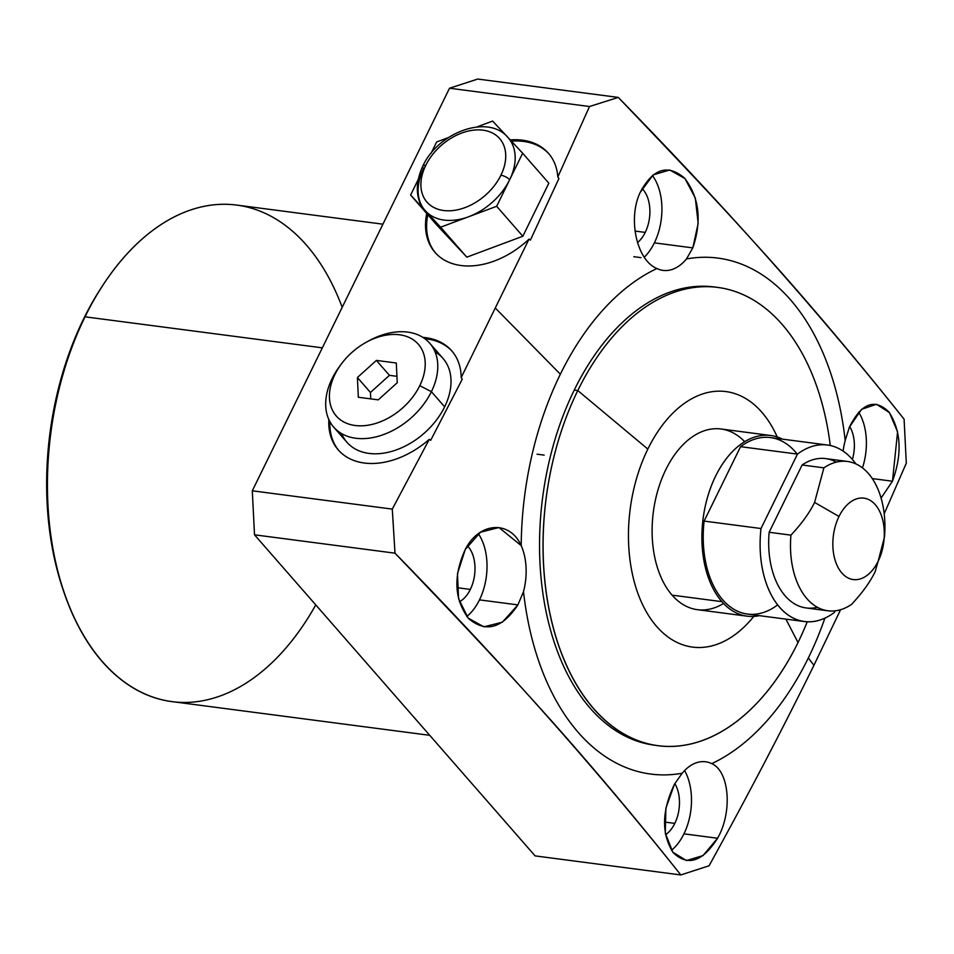 <?xml version="1.0" encoding="UTF-8"?>
<svg xmlns="http://www.w3.org/2000/svg" width="954" height="954" viewBox="0 0 954 954"><rect width="100%" height="100%" fill="white"/><g stroke="black" fill="none" stroke-linecap="round" stroke-linejoin="round"><path stroke-width="1.43" d="M827.941 610.81L806.142 607.96A75.318 46.603 -82.6 0 1 769.139 532.284L790.938 535.134A75.318 46.603 97.4 0 0 827.941 610.81A75.318 46.603 97.4 0 0 851.493 604.419A75.318 46.603 -82.6 0 1 790.938 535.134C801.527 523.865 809.421 512.966 814.597 502.424L839.007 516.472A41.046 25.4 97.4 0 0 841.845 573.008A41.046 25.4 97.4 0 0 878.133 561.238L875.152 571.72C870.06 582.143 862.177 593.054 851.493 604.419C862.177 593.054 870.06 582.143 875.152 571.72L878.133 561.238A41.046 25.4 97.4 0 0 875.307 504.702A41.046 25.4 97.4 0 0 839.007 516.472A41.046 25.4 97.4 0 0 841.845 573.008A41.046 25.4 97.4 0 0 878.133 561.238A41.046 25.4 97.4 0 0 875.307 504.702A41.046 25.4 97.4 0 0 839.007 516.472L814.597 502.424L823.898 467.842L802.111 464.992A75.318 46.603 -82.6 0 1 825.663 458.6L847.462 461.45A75.318 46.603 97.4 0 0 823.898 467.842A75.318 46.603 -82.6 0 1 884.465 537.126A75.318 46.603 97.4 0 0 847.462 461.45M823.898 467.842L814.597 502.424C809.421 512.966 801.527 523.865 790.938 535.134L769.139 532.284A75.318 46.603 97.4 0 0 817.316 607.281A75.318 46.603 -82.6 0 1 769.139 532.284L802.111 464.992L823.898 467.842L814.597 502.424C809.421 512.966 801.527 523.865 790.938 535.134L769.139 532.284L802.111 464.992L823.898 467.842A75.318 46.603 -82.6 0 1 884.465 537.126L878.133 561.238M429.705 735.307L171.887 701.595A250.377 154.918 -82.6 0 1 85.025 316.823A250.377 154.918 97.4 0 0 63.346 590.478L62.356 587.521A245.81 152.091 -82.6 0 1 83.642 318.839A245.81 152.091 97.4 0 0 62.857 588.988A245.81 152.091 -82.6 0 1 102.472 285.89A245.81 152.091 97.4 0 0 83.642 318.839L85.025 316.823L322.333 347.84L85.025 316.823A250.377 154.918 -82.6 0 1 236.783 205.086L382.912 224.178M881.091 498.048L892.467 481.221L872.314 478.586L892.467 481.221L881.091 498.048L892.467 481.221C902.305 454.104 901.172 431.065 889.045 412.116C874.735 398.08 861.522 403.077 849.418 427.094L845.184 440.509A50.216 31.065 97.4 0 0 843.145 451.135A50.216 31.065 -82.6 0 1 845.184 440.509A260.18 160.999 97.4 0 0 686.498 258.939A50.216 31.065 -82.6 0 1 656.936 268.527A260.18 160.999 97.4 0 0 560.356 374.207A260.18 160.999 97.4 0 0 521.206 545.593A50.216 31.065 -82.6 0 1 523.507 591.659A260.18 160.999 97.4 0 0 682.193 773.229A50.216 31.065 -82.6 0 1 711.756 763.641A260.18 160.999 97.4 0 0 808.336 657.962A260.18 160.999 97.4 0 0 824.888 618.156A260.18 160.999 -82.6 0 1 808.336 657.962A260.18 160.999 97.4 0 0 824.888 618.156M657.95 745.658A231.059 142.969 97.4 0 0 798.009 642.543A231.059 142.969 97.4 0 0 807.239 621.793A231.059 142.969 -82.6 0 1 798.009 642.543A231.059 142.969 -82.6 0 1 593.71 708.81A231.059 142.969 -82.6 0 1 577.79 390.556L647.838 449.084A128.85 79.731 97.4 0 0 648.684 615.724A128.85 79.731 97.4 0 0 753.779 616.427A128.85 79.731 -82.6 0 1 648.684 615.724A128.85 79.731 -82.6 0 1 647.838 449.084A128.85 79.731 -82.6 0 1 777.236 436.968A128.85 79.731 97.4 0 0 647.838 449.084L577.79 390.556A231.059 142.969 97.4 0 0 657.95 745.658L654.396 745.193A231.059 142.969 -82.6 0 1 574.236 390.091A231.059 142.969 -82.6 0 0 656.173 745.408A231.059 142.969 -82.6 0 1 574.236 390.091A231.059 142.969 -82.6 0 1 716.072 287.226A231.059 142.969 -82.6 0 0 574.236 390.091A231.059 142.969 -82.6 0 1 714.296 286.975L717.849 287.44A231.059 142.969 97.4 0 0 577.79 390.556L574.236 390.091L577.79 390.556A231.059 142.969 -82.6 0 1 725.219 288.716A231.059 142.969 -82.6 0 1 830.278 445.518A231.059 142.969 97.4 0 0 717.849 287.44M840.569 609.725L813.929 665.308L808.336 657.962L813.929 665.308C782.173 729.798 747.232 796.626 709.072 865.779C747.232 796.626 782.173 729.798 813.929 665.308C782.173 729.798 747.232 796.626 709.072 865.779L680.822 874.949C596.536 769.067 501.267 661.814 395.004 553.177L392.285 509.102L429.312 439.317A75.318 51.945 138.8 0 1 361.029 462.487A75.318 51.945 138.8 0 1 328.844 419.569A75.318 51.945 -41.2 0 0 361.029 462.487A75.318 51.945 -41.2 0 0 429.312 439.317L392.285 509.102L252.297 490.809L449.525 88.221L477.775 79.051L449.525 88.221L252.297 490.809L254.503 534.812L535.099 855.893L254.503 534.812L395.004 553.177C501.267 661.814 596.536 769.067 680.822 874.949L535.099 855.893L254.503 534.812L395.004 553.177L392.285 509.102L252.297 490.809L449.525 88.221L589.512 106.514L557.828 177.003A75.318 51.945 -41.2 0 0 510.211 139.904A75.318 51.945 138.8 0 1 557.828 177.003L589.512 106.514L618.275 97.415L477.775 79.051L449.525 88.221L589.512 106.514L618.275 97.415C724.539 206.052 819.82 313.306 904.094 419.188C819.82 313.306 724.539 206.052 618.275 97.415L477.775 79.051L618.275 97.415C696.814 179.412 731.158 216.319 777.45 268.11C819.331 315.309 861.557 365.668 904.094 419.188L906.3 463.191L884.203 513.753M426.724 213.469A75.318 51.945 -41.2 0 0 435.024 252.405A75.318 51.945 -41.2 0 0 529.005 239.144A75.318 51.945 138.8 0 1 455.32 264.437A75.318 51.945 138.8 0 1 426.724 213.469A75.318 51.945 -41.2 0 0 455.32 264.437A75.318 51.945 -41.2 0 0 529.005 239.144L461.187 377.569A75.318 51.945 -41.2 0 0 422.896 337.382A75.318 51.945 138.8 0 1 461.187 377.569L529.005 239.144L530.388 240.122L558.925 178.529L557.828 177.003A75.318 51.945 -41.2 0 0 548.443 153.284A75.318 51.945 -41.2 0 0 510.211 139.904M686.498 258.939L692.807 247.885L654.372 242.865A50.216 31.065 -82.6 0 1 644.296 257.186A50.216 31.065 97.4 0 0 654.372 242.865L692.807 247.885C702.037 220.601 699.27 197.323 684.483 178.04C667.573 163.802 652.798 168.619 640.146 192.493C627.601 218.943 636.807 260.502 656.936 268.527A50.216 31.065 97.4 0 0 686.498 258.939L692.807 247.885L698.173 223.367L695.299 198.015L684.924 178.517L669.72 169.979L653.108 174.94L640.146 192.493C627.601 218.943 636.807 260.502 656.936 268.527A50.216 31.065 97.4 0 0 663.054 270.387A50.216 31.065 97.4 0 0 686.498 258.939A260.18 160.999 -82.6 0 1 845.184 440.509L849.418 427.094C861.522 403.077 874.735 398.08 889.045 412.116C901.172 431.065 902.305 454.104 892.467 481.221L897.583 431.876L889.462 412.653L876.476 404.246L861.569 409.338L849.418 427.094L845.184 440.509A260.18 160.999 97.4 0 0 686.498 258.939L692.807 247.885C702.037 220.601 699.27 197.323 684.483 178.04C667.573 163.802 652.798 168.619 640.146 192.493C627.601 218.943 636.807 260.502 656.936 268.527A260.18 160.999 97.4 0 0 560.356 374.207L495.71 308.44L560.356 374.207A260.18 160.999 97.4 0 0 521.206 545.593C509.746 519.918 479.146 522.005 465.242 549.516C453.078 576.323 454.211 599.362 468.652 618.621C485.813 633.027 502.221 628.447 517.903 604.896L523.507 591.659A260.18 160.999 97.4 0 0 682.193 773.229L674.514 784.105C661.706 810.924 661.277 833.784 673.214 852.685C687.81 866.626 702.597 861.808 717.563 838.232C732.66 812.116 729.488 771.357 711.756 763.641A260.18 160.999 97.4 0 0 808.336 657.962L813.929 665.308M328.844 419.569A75.318 51.945 -41.2 0 0 338.265 449.906A75.318 51.945 -41.2 0 0 429.312 439.317L430.683 440.319L462.285 379.132L461.187 377.569A75.318 51.945 -41.2 0 0 451.695 350.786A75.318 51.945 -41.2 0 0 422.896 337.382M63.346 590.478A250.377 154.918 97.4 0 0 315.762 604.919A250.377 154.918 -82.6 0 1 83.487 635.424A250.377 154.918 -82.6 0 1 116.245 266.619A250.377 154.918 -82.6 0 1 342.188 307.307M103.33 284.566A250.377 154.918 97.4 0 0 85.025 316.823L83.642 318.839A245.81 152.091 -82.6 0 1 101.613 287.178L103.33 284.566M654.372 242.865A50.216 31.065 97.4 0 0 652.381 175.512A50.216 31.065 -82.6 0 1 654.372 242.865L692.807 247.885M645.238 232.406A31.041 19.211 -82.6 0 1 637.487 242.614A31.041 19.211 97.4 0 0 645.238 232.406L635.03 231.071L645.238 232.406A31.041 19.211 97.4 0 0 642.042 188.546A31.041 19.211 -82.6 0 1 645.238 232.406L635.03 231.071M466.816 616.487A50.216 31.065 97.4 0 0 479.48 599.875A50.216 31.065 97.4 0 0 478.348 533.727A50.216 31.065 -82.6 0 1 479.48 599.875A50.216 31.065 -82.6 0 1 466.816 616.487A50.216 31.065 97.4 0 0 478.348 533.727M470.334 589.417A31.041 19.211 -82.6 0 1 459.387 601.747A31.041 19.211 97.4 0 0 470.334 589.417L456.942 587.664L470.334 589.417A31.041 19.211 97.4 0 0 467.424 545.831A31.041 19.211 -82.6 0 1 470.334 589.417L456.942 587.664M862.476 467.865A50.216 31.065 97.4 0 0 858.672 412.128A50.216 31.065 -82.6 0 1 862.476 467.865A50.216 31.065 97.4 0 0 858.672 412.128M849.668 426.498A31.041 19.211 -82.6 0 1 852.387 459.446A31.041 19.211 97.4 0 0 849.668 426.498A31.041 19.211 97.4 0 1 852.387 459.446M671.485 850.3A50.216 31.065 97.4 0 0 683.946 833.844A50.216 31.065 97.4 0 0 684.602 770.546A50.216 31.065 -82.6 0 1 683.946 833.844A50.216 31.065 -82.6 0 1 671.485 850.3A50.216 31.065 97.4 0 0 684.602 770.546M674.812 823.385A31.041 19.211 -82.6 0 1 665.57 834.702A31.041 19.211 97.4 0 0 674.812 823.385L664.509 822.038L674.812 823.385A31.041 19.211 97.4 0 0 674.812 783.58A31.041 19.211 -82.6 0 1 674.812 823.385L664.509 822.038M465.242 549.516L457.479 573.628L458.552 598.647L468.152 618.073L483.869 626.838L502.353 622.199L517.903 604.896L479.48 599.875L517.903 604.896L523.507 591.659A50.216 31.065 97.4 0 0 521.206 545.593L498.942 527.526L480.494 532.213L465.242 549.516C453.078 576.323 454.211 599.362 468.652 618.621C485.813 633.027 502.221 628.447 517.903 604.896L523.507 591.659A50.216 31.065 97.4 0 0 521.206 545.593C509.746 519.918 479.146 522.005 465.242 549.516M674.514 784.105L665.892 808.193L665.284 833.092L672.844 852.22L686.475 860.556L703.026 855.595L717.563 838.232L683.946 833.844L717.563 838.232C732.66 812.116 729.488 771.357 711.756 763.641A50.216 31.065 97.4 0 0 705.638 761.793A50.216 31.065 97.4 0 0 682.193 773.229L674.514 784.105C661.706 810.924 661.277 833.784 673.214 852.685C687.81 866.626 702.597 861.808 717.563 838.232C732.66 812.116 729.488 771.357 711.756 763.641A50.216 31.065 97.4 0 0 682.193 773.229L674.514 784.105M252.297 490.809L254.503 534.812L252.297 490.809L392.285 509.102L429.312 439.317L430.683 440.319L462.285 379.132L461.187 377.569L529.005 239.144L530.388 240.122L558.925 178.529L557.828 177.003L589.512 106.514L449.525 88.221M904.094 419.188L906.3 463.191L904.094 419.188M680.822 874.949L709.072 865.779L680.822 874.949L535.099 855.893L680.822 874.949C638.751 821.978 596.298 771.357 553.463 723.072C506.646 670.71 471.586 633.134 395.004 553.177L254.503 534.812M452.232 351.406A75.318 51.945 -41.2 0 0 424.828 338.706A75.318 51.945 138.8 0 1 452.232 351.406A75.318 51.945 -41.2 0 0 424.828 338.706M329.893 421.668A75.318 51.945 -41.2 0 0 338.813 450.526A75.318 51.945 138.8 0 1 329.893 421.668A75.318 51.945 -41.2 0 0 338.813 450.526M548.979 153.916A75.318 51.945 -41.2 0 0 511.368 141.144A75.318 51.945 138.8 0 1 548.979 153.916A75.318 51.945 -41.2 0 0 511.368 141.144M427.809 214.71A75.318 51.945 -41.2 0 0 435.573 253.025A75.318 51.945 138.8 0 1 427.809 214.71A75.318 51.945 -41.2 0 0 435.573 253.025M418.126 179.734L410.625 195.045L436.801 225.001L466.828 257.151L522.84 236.246L548.836 183.18L522.84 236.246L466.828 257.151L436.801 225.001L410.625 195.045L418.126 179.734L410.625 195.045L436.801 225.001L466.828 257.151L425.639 211.12A55.225 38.088 138.8 0 1 425.055 210.476C418.305 203.81 412.832 187.7 422.789 166.163A6.952 2.612 26.1 0 1 425.722 165.424A48.272 33.283 -41.2 0 0 443.646 210.5A48.272 33.283 -41.2 0 0 500.922 175.25A48.272 33.283 -41.2 0 0 482.998 130.185A48.272 33.283 -41.2 0 0 425.722 165.424A48.272 33.283 -41.2 0 0 443.646 210.5A48.272 33.283 -41.2 0 0 500.922 175.25A6.952 2.612 26.1 0 1 509.651 179.757L496.664 206.291L440.641 227.195L466.828 257.151L522.84 236.246L496.664 206.291L522.84 236.246L548.836 183.18L522.649 153.224L548.836 183.18L522.649 153.224L509.651 179.757A55.225 38.088 138.8 0 1 468.652 216.737A55.225 38.088 138.8 0 1 425.639 211.12A55.225 38.088 138.8 0 1 423.624 168.512A55.225 38.088 -41.2 0 0 425.639 211.12L440.641 227.195L468.652 216.737A55.225 38.088 138.8 0 1 425.639 211.12L440.641 227.195L496.664 206.291L522.649 153.224L507.802 137.316M827.44 445.017A89.008 55.082 97.4 0 0 797.461 454.104L761.006 528.528L704.112 521.087A89.008 55.082 97.4 0 0 777.462 605.015A89.008 55.082 -82.6 0 1 704.112 521.087L761.006 528.528A89.008 55.082 97.4 0 0 804.365 621.543L747.483 614.102A89.008 55.082 -82.6 0 1 704.112 521.087L740.566 446.675A89.008 55.082 -82.6 0 1 770.546 437.588L827.44 445.017A89.008 55.082 97.4 0 1 855.833 463.847A89.008 55.082 97.4 0 0 797.461 454.104L761.006 528.528A89.008 55.082 97.4 0 0 834.345 612.456L835.132 610.858M802.111 464.992A75.318 46.603 -82.6 0 1 836.288 462.13A75.318 46.603 97.4 0 0 802.111 464.992L769.139 532.284M747.209 616.189L697.422 609.678A91.107 56.381 -82.6 0 1 672.093 595.141L721.88 601.652A91.107 56.381 97.4 0 0 747.209 616.189A91.107 56.381 97.4 0 0 759.408 615.664A91.107 56.381 97.4 0 1 721.88 601.652L672.093 595.141A91.107 56.381 -82.6 0 1 657.986 489.927A91.107 56.381 -82.6 0 1 721.045 429.002L770.82 435.501A91.107 56.381 97.4 0 0 707.761 496.438A91.107 56.381 97.4 0 0 721.88 601.652A91.107 56.381 97.4 0 0 759.408 615.664M672.093 595.141A91.107 56.381 97.4 0 0 723.549 603.488A91.107 56.381 97.4 0 1 672.093 595.141A91.107 56.381 97.4 0 1 665.117 471.109A91.107 56.381 97.4 0 1 744.692 441.702A91.107 56.381 97.4 0 0 665.117 471.109A91.107 56.381 97.4 0 0 672.093 595.141L721.88 601.652A91.107 56.381 97.4 0 1 710.778 487.411A91.107 56.381 97.4 0 1 782.483 439.15A91.107 56.381 97.4 0 0 770.82 435.501M804.365 621.543A89.008 55.082 97.4 0 0 834.345 612.456A89.008 55.082 97.4 0 1 761.006 528.528L797.461 454.104L740.566 446.675A89.008 55.082 -82.6 0 1 797.186 454.068A89.008 55.082 -82.6 0 0 740.566 446.675L797.461 454.104L740.566 446.675L704.112 521.087L761.006 528.528M798.009 642.543L785.905 619.122M507.325 136.804L492.634 121.075L507.325 136.804L492.634 121.075L476.893 126.954M448.308 137.614L436.622 141.979L448.308 137.614L436.622 141.979L431.125 153.2M422.789 166.163C438.053 132.212 488.567 113.454 508.22 137.793A55.225 38.088 138.8 0 0 507.647 137.149A55.225 38.088 138.8 0 1 509.651 179.757A55.225 38.088 138.8 0 1 468.652 216.737L496.664 206.291L509.651 179.757A6.952 2.612 -153.9 0 0 500.922 175.25A48.272 33.283 -41.2 0 0 482.998 130.185A48.272 33.283 -41.2 0 0 425.722 165.424A6.952 2.612 -153.9 0 0 422.789 166.163A6.952 2.612 -153.9 0 0 423.624 168.512A6.952 2.612 -153.9 0 1 425.722 165.424A48.272 33.283 -41.2 0 0 465.087 207.578A48.272 33.283 -41.2 0 0 499.157 138.02A48.272 33.283 -41.2 0 0 425.722 165.424M508.22 137.793A55.225 38.088 138.8 0 1 509.651 179.757L522.649 153.224M366.288 342.236L368.828 340.852A63.763 43.979 138.8 0 1 426.009 339.612A63.763 43.979 138.8 0 1 431.399 391.677A63.763 43.979 -41.2 0 1 349.51 436.956A63.763 43.979 -41.2 0 1 340.423 365.251A63.763 43.979 -41.2 0 0 332.064 378.69L334.866 374.588A54.497 37.588 -41.2 0 0 355.103 425.484A54.497 37.588 -41.2 0 0 419.772 385.678A54.497 37.588 -41.2 0 0 399.535 334.782A54.497 37.588 -41.2 0 0 334.866 374.588L332.064 378.69A63.763 43.979 138.8 0 1 339.517 366.455L341.234 364.13A54.497 37.588 -41.2 0 0 334.866 374.588A54.497 37.588 -41.2 0 0 355.103 425.484A54.497 37.588 -41.2 0 0 419.772 385.678A54.497 37.588 -41.2 0 0 415.157 341.186A54.497 37.588 -41.2 0 0 366.288 342.236A54.497 37.588 -41.2 0 0 341.234 364.13M396.936 376.317L389.435 375.339L396.936 376.317L389.435 375.339L376.389 360.409L396.304 363.009L397.234 382.733L378.249 399.857L358.334 397.258L357.404 377.534L376.389 360.409L396.304 363.009L397.234 382.733L378.249 399.857L358.334 397.258L357.404 377.534L376.389 360.409L389.435 375.339L370.45 392.464L370.748 398.879L370.45 392.464L357.404 377.534L370.45 392.464L370.748 398.879M419.772 385.678A54.497 37.588 -41.2 0 0 375.327 338.086A54.497 37.588 -41.2 0 0 336.845 416.636A54.497 37.588 -41.2 0 0 419.772 385.678L431.399 391.677A63.763 43.979 -41.2 0 0 429.753 343.225A63.763 43.979 -41.2 0 0 367.505 341.58A63.763 43.979 -41.2 0 1 425.579 339.278A63.763 43.979 -41.2 0 1 431.399 391.677A63.763 43.979 138.8 0 1 355.735 438.244A63.763 43.979 138.8 0 1 332.064 378.69A63.763 43.979 -41.2 0 0 333.721 427.153A63.763 43.979 -41.2 0 0 383.425 434.619A63.763 43.979 -41.2 0 0 431.399 391.677L444.647 406.833A63.763 43.979 -41.2 0 0 435.096 351.919A63.763 43.979 138.8 0 1 444.647 406.833A63.763 43.979 138.8 0 1 396.673 449.775A63.763 43.979 138.8 0 1 346.958 442.31L333.721 427.153M429.753 343.225L442.99 358.382A63.763 43.979 138.8 0 1 444.647 406.833A63.763 43.979 138.8 0 1 390.198 451.791A63.763 43.979 138.8 0 1 341.615 433.617A63.763 43.979 -41.2 0 0 390.198 451.791A63.763 43.979 -41.2 0 0 444.647 406.833M389.435 375.339L370.45 392.464L389.435 375.339L376.389 360.409L357.404 377.534L358.334 397.258L378.249 399.857L397.234 382.733L396.304 363.009L376.389 360.409M790.938 535.134A75.318 46.603 97.4 0 0 851.493 604.419C862.177 593.054 870.06 582.143 875.152 571.72M839.007 516.472A41.046 25.4 -82.6 0 1 882.844 520.479A41.046 25.4 -82.6 0 1 853.866 579.627A41.046 25.4 -82.6 0 1 839.007 516.472L814.597 502.424M322.333 347.84L85.025 316.823L83.642 318.839M557.828 177.003L558.925 178.529L530.388 240.122L529.005 239.144M618.275 97.415L589.512 106.514M429.312 439.317L430.683 440.319L462.285 379.132L461.187 377.569M521.206 545.593A260.18 160.999 -82.6 0 1 560.356 374.207L495.71 308.44M392.285 509.102L395.004 553.177M644.296 257.186A50.216 31.065 97.4 0 0 652.381 175.512M459.387 601.747A31.041 19.211 97.4 0 0 474.508 575.62A31.041 19.211 97.4 0 0 467.424 545.831M665.57 834.702A31.041 19.211 97.4 0 0 674.812 783.58M637.487 242.614A31.041 19.211 97.4 0 0 649.734 215.687A31.041 19.211 97.4 0 0 642.042 188.546M517.903 604.896L479.48 599.875M892.467 481.221L872.314 478.586M717.563 838.232L683.946 833.844M782.483 439.15A91.107 56.381 97.4 0 0 710.778 487.411A91.107 56.381 97.4 0 0 721.88 601.652M704.112 521.087L740.566 446.675M777.236 436.968A128.85 79.731 97.4 0 0 647.838 449.084A128.85 79.731 97.4 0 0 648.684 615.724A128.85 79.731 97.4 0 0 753.779 616.427M574.236 390.091L577.79 390.556L647.838 449.084M807.239 621.793A231.059 142.969 -82.6 0 1 599.601 715.13A231.059 142.969 -82.6 0 1 577.79 390.556A231.059 142.969 -82.6 0 1 725.219 288.716A231.059 142.969 -82.6 0 1 830.278 445.518M410.625 195.045L425.639 211.12A55.225 38.088 -41.2 0 0 468.652 216.737A55.225 38.088 -41.2 0 0 509.651 179.757A55.225 38.088 138.8 0 0 507.647 137.149M466.828 257.151L440.641 227.195M522.84 236.246L496.664 206.291M334.866 374.588L332.064 378.69M357.404 377.534L370.45 392.464M845.184 440.509A50.216 31.065 97.4 0 0 843.145 451.135M808.336 657.962A260.18 160.999 -82.6 0 1 711.756 763.641M682.193 773.229A260.18 160.999 -82.6 0 1 523.507 591.659M560.356 374.207A260.18 160.999 -82.6 0 1 656.936 268.527M855.833 463.847A89.008 55.082 97.4 0 0 797.461 454.104M500.922 175.25A6.952 2.612 26.1 0 1 509.651 179.757M640.921 257.628L633.814 256.698L640.921 257.628M544.174 455.118L537.054 454.187L544.174 455.118"/></g></svg>

